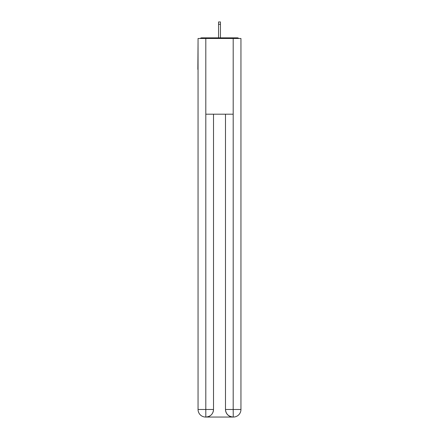 <?xml version="1.0" encoding="UTF-8"?>
<svg xmlns="http://www.w3.org/2000/svg" width="439" height="439" viewBox="0 0 439 439"><rect width="100%" height="100%" fill="white"/><g stroke="black" fill="none" stroke-linecap="round" stroke-linejoin="round"><path stroke-width="0.66" d="M240.951 41.76L240.951 95.9M198.049 69.395L198.049 95.9M197.857 69.395L198.049 41.76M238.767 38.478A1.893 1.893 0 0 0 237.356 37.847L201.644 37.847A1.893 1.893 0 0 0 200.233 38.478M237.356 37.847L229.345 37.847L237.356 37.847M209.655 37.847L201.644 37.847L209.655 37.847M205.617 417.05A7.573 7.573 0 0 1 198.049 409.477L213.508 409.477L213.508 114.195L213.508 409.477A7.573 7.573 0 0 1 205.935 417.05L205.617 417.05A7.573 7.573 0 0 1 198.049 409.477L198.049 38.478L205.809 38.478L205.809 114.195L233.191 114.195L233.191 38.478L205.809 38.478M233.191 38.478L240.951 38.478L240.951 409.477A7.573 7.573 0 0 1 233.383 417.05L233.065 417.05A7.573 7.573 0 0 1 225.492 409.477L225.492 114.195L225.492 409.477C225.882 413.939 228.401 416.463 233.065 417.05L205.935 417.05C210.616 416.562 213.14 414.037 213.508 409.477M225.492 409.477L233.191 409.477L233.252 417.05M205.809 114.195L205.809 417.05M220.444 24.282L218.556 24.282L218.556 21.95L220.444 21.95L220.444 37.847M218.556 24.282L218.556 37.847M233.191 114.195L233.191 409.477L240.951 409.477"/></g></svg>
